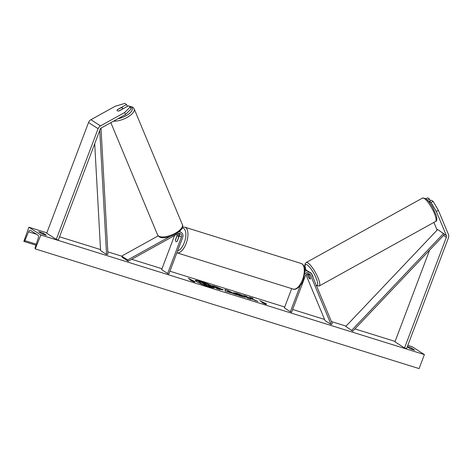 <?xml version="1.0" encoding="UTF-8"?>
<svg xmlns="http://www.w3.org/2000/svg" width="472" height="472" viewBox="0 0 472 472"><rect width="100%" height="100%" fill="white"/><g stroke="black" fill="none" stroke-linecap="round" stroke-linejoin="round"><path stroke-width="0.71" d="M174.528 235.552L161.648 269.636L167.619 273.518L168.899 273.913L182.658 237.499A4.519 3.982 123 0 0 181.283 232.507A4.519 3.982 123 0 0 178.746 231.97M167.619 273.518L181.378 237.097A3.015 2.655 123 0 0 180.463 233.776A3.015 2.655 123 0 0 177.761 233.758L128.207 261.228L127.676 259.954L121.705 256.078L158.167 235.864M177.619 233.835A3.015 2.655 -57 0 1 177.437 234.537L175.425 239.859A3.015 1.381 -72.7 0 0 176.121 241.676A3.015 1.381 -72.7 0 0 177.336 241.103L179.348 235.782A3.015 2.655 123 0 0 179.272 233.392M169.955 236.519L127.676 259.954M128.207 261.228L122.23 257.346L121.705 256.078M178.298 236.041L178.717 234.938A4.519 3.982 -57 0 0 179.03 233.392M122.525 108.944L118.873 110.967A3.015 1.221 157.4 0 1 117.31 110.831A3.015 1.221 -22.6 0 0 119.286 110.885L128.49 105.781L130.243 106.92L131.092 108.955L125.487 114.554L101.338 127.941A2.413 2.124 123 0 0 100.141 129.34L58.31 240.036L56.262 239.398L46.71 233.192L88.535 122.496A4.82 4.248 123 0 1 90.931 119.699L115.085 106.312L124.826 103.403L126.579 104.542L117.375 109.646A3.015 1.221 -22.6 0 0 117.08 110.572A3.015 1.221 -22.6 0 0 117.31 110.831A3.015 1.221 157.4 0 1 117.08 110.572A3.015 1.221 157.4 0 1 117.203 109.882L120.856 107.858A3.015 1.221 157.4 0 1 122.419 107.994A3.015 1.221 157.4 0 1 122.649 108.253A3.015 1.221 157.4 0 1 122.525 108.944L122.572 109.061M125.487 114.554L124.643 112.519L100.489 125.906A4.82 4.248 123 0 0 98.093 128.703L56.262 239.398M127.357 106.412L126.579 104.542M124.643 112.519L130.243 106.92M433.143 201.373L431.39 200.234L429.343 201.367L431.095 202.506L436.346 211.485L446.353 235.522A2.413 2.124 -57 0 1 446.353 237.298L404.528 347.994L406.569 348.631L448.4 237.935A4.82 4.248 -57 0 0 448.4 234.389L438.388 210.353L433.143 201.373L431.095 202.506M436.346 211.485L438.388 210.353M433.921 222.412L436.801 229.315A2.413 2.124 -57 0 1 436.966 230.253M429.603 250.136L394.97 341.787L404.528 347.994M430.157 203.326L429.343 201.367M427.514 200.081L429.479 198.989L427.726 197.851L426.063 198.771M429.479 198.989L430.257 200.86M308.399 273.654A3.015 2.655 -57 0 1 308.476 273.831L310.44 278.551A3.015 0.737 61 0 1 310.31 279.04A3.015 0.737 61 0 1 309.909 278.946A3.015 0.737 61 0 1 308.529 277.306L308.599 277.27M304.8 274.12A4.519 3.982 -57 0 1 310.411 272.775A4.519 3.982 -57 0 1 311.786 274.438L332.323 323.768L331.049 324.476L325.072 320.6L305.992 274.763M305.006 271.123A4.519 3.982 -57 0 1 308.381 271.453L310.411 272.775M291.678 288.604L284.38 307.909L290.357 311.786L291.631 312.187L305.396 275.766A3.015 2.655 -57 0 1 309.591 274.037A3.015 2.655 -57 0 1 310.505 275.147L331.049 324.476M308.529 277.306L307.113 273.907M290.357 311.786L300.28 285.525M307.325 270.993A4.519 3.982 123 0 0 306.47 270.214A4.519 3.982 123 0 0 304.936 269.665M178.611 237.345L177.1 241.345A3.015 1.381 107.3 0 1 176.121 241.676A3.015 1.381 107.3 0 1 175.425 240.26L176.935 236.26A3.015 1.381 107.3 0 1 177.915 235.923A3.015 1.381 107.3 0 1 178.611 237.345L178.74 237.387M200.771 281.483A10.166 1.156 20.7 0 0 195.29 280.51A10.166 1.156 20.7 0 0 208.83 286.722A10.166 1.156 20.7 0 0 214.312 287.696A10.166 1.156 20.7 0 0 200.771 281.483M214.176 287.808A10.166 1.156 20.7 0 0 200.665 281.766A10.166 1.156 20.7 0 0 195.32 280.681M407.324 346.643A3.77 0.425 -159.3 0 1 411.49 348.029L414.593 350.047A3.77 0.425 -159.3 0 1 412.752 349.622A3.77 0.425 -159.3 0 1 409.991 348.607L407.253 346.832M44.545 234.808A3.77 0.425 20.7 0 0 46.392 235.233L43.282 233.215A3.77 0.425 20.7 0 0 38.68 231.781L41.79 233.793A3.77 0.425 20.7 0 0 44.545 234.808M245.446 297.236L241.994 296.528C238.667 295.448 236.083 294.369 234.248 293.277L233.669 292.693L237.145 293.336L242.478 295.336L238.325 294.109C236.867 293.684 236.472 293.702 237.145 294.168L245.446 297.236M237.038 294.451L236.826 293.849L237.038 294.451L240.767 296.05L242.602 296.115M213.373 286.268L222.666 289.737L222.772 289.46C223.716 290.138 222.825 290.05 220.094 289.206L218.695 288.77L220.058 289.655L217.226 288.77L212.447 285.666L216.831 287.035L223.185 289.855M251.198 298.446L253.016 298.316L249.658 297.272L248.071 297.431L246.136 296.174L243.298 295.289L248.077 298.392L250.915 299.277L249.676 298.475L250.178 298.446L257.924 301.46L251.198 298.446L255.529 300.717M40.84 234.991L28.892 227.233L23.848 241.404A1.357 0.619 -72.7 0 0 23.924 241.44A1.357 0.619 -72.7 0 0 24.821 240.608L28.58 231.817A2.561 1.174 107.3 0 1 30.273 230.247A2.561 1.174 107.3 0 1 30.409 230.312L38.055 235.274A2.561 1.174 107.3 0 1 38.244 238.094L35.194 247.346A1.357 0.619 -72.7 0 0 35.294 248.838L40.84 234.991L424.387 354.59L412.439 346.832L407.796 345.386M395.105 341.427L354.914 328.896M346.047 326.128L331.409 321.562M324.588 319.438L292.658 309.479M284.722 307.007L169.92 271.211M161.984 268.733L131.7 259.293M121.752 256.19L107.805 251.841M100.524 249.57L59.537 236.791M46.846 232.832L28.892 227.233M191.868 280.675L190.334 280.197L194.493 282.12L194.936 281.631L188.281 278.344L191.791 280.87M266.532 303.956L266.09 304.446L261.925 302.522L263.464 303L259.877 300.67L266.532 303.956M232.106 293.124L225.345 291.301L224.89 289.542L227.604 290.392L236.714 294.847L232.106 293.124M424.387 354.59L419.095 368.597L35.547 248.998M42.899 234.242L43.282 233.215M411.1 349.056L411.49 348.029M202.848 284.581L198.181 281.2L206.883 284.091L208.919 285.106L209.161 285.796M202.866 284.587L198.181 281.2M202.907 284.604L205.703 285.477L205.81 285.194L202.966 284.309M205.603 284.645L209.12 286.227L209.013 286.51L204.358 284.256L205.81 285.194M209.12 286.227L212.294 287.531L209.013 286.51M208.919 285.106C209.586 285.56 209.373 285.66 208.282 285.407L212.394 287.253M189.207 278.946L189.815 278.822M194.718 281.878L193.296 281.43L189.709 279.105M264.998 303.478L260.804 301.272M264.892 303.756L266.308 304.198M249.877 298.953L249.676 298.475M252.195 298.375L249.552 297.549L247.965 297.708L244.225 295.891M219.987 288.604L216.394 287.271L217.657 288.091L219.987 288.604M217.657 288.091L217.551 288.374L216.288 287.554L216.394 287.271M217.551 288.374L219.893 288.893M220.04 289.035L219.999 288.616M219.026 289.33L218.695 288.77M233.746 292.888L241.434 295.212M242.496 296.392L244.555 297.207M227.988 291.495L230.265 292.203L227.787 290.976L227.882 291.773L230.159 292.487L230.265 292.203M227.882 291.773L227.787 290.976M224.979 289.885L227.604 290.392M227.498 290.669L234.844 294.262M206.146 284.268L202.169 282.834L206.282 284.398M205.432 284.238L203.096 283.436M309.844 272.403L309.945 272.35A3.015 0.737 61 0 1 310.346 272.438A3.015 0.737 61 0 1 312.116 274.751A3.015 0.737 61 0 1 313.001 277.353M307.555 273.748A3.015 0.737 61 0 1 307.791 273.854A3.015 0.737 61 0 1 308.93 275.129L310.44 278.763A3.015 0.737 61 0 1 310.31 279.04A3.015 0.737 61 0 1 309.909 278.946A3.015 0.737 61 0 1 308.771 277.678L307.26 274.043A3.015 0.737 61 0 1 307.325 273.825M94.713 143.695L100.577 250.597L106.554 254.473L99.745 130.384M101.014 128.154L107.935 254.225L106.554 254.473M446.353 235.522L444.565 234.36L352.696 331.226L345.805 326.382L352.696 331.226M444.565 234.36L437.668 229.516L345.805 326.382M443.639 233.392L351.776 330.258M181.378 237.097L179.348 235.782M177.437 234.537L176.941 234.212M98.093 128.703L88.535 122.496M100.489 125.906L90.931 119.699M446.353 237.298L443.521 235.457M437.45 229.74L436.801 229.315M310.505 275.147L308.476 273.831M177.56 250.98A11.906 5.463 -72.7 0 0 184.292 242.661A11.906 5.463 -72.7 0 0 182.103 228.123M182.469 227.156L184.847 227.191A13.411 6.154 107.3 0 1 186.169 243.452A13.411 6.154 107.3 0 1 176.876 252.803L293.2 289.082A13.411 6.154 -72.7 0 0 302.511 279.725A13.411 6.154 -72.7 0 0 301.189 263.47C305.596 266.066 304.351 267.772 305.006 271.223L303.325 279.872C301.118 286.947 294.929 290.551 293.2 289.082M117.894 118.761A11.906 4.82 -22.6 0 0 129.623 113.274A11.906 4.82 -22.6 0 0 131.34 107.126A11.906 4.82 -22.6 0 0 129.564 106.483M129.009 106.123L132.691 107.132L134.154 108.837A13.411 5.428 157.4 0 1 127.936 116.962A13.411 5.428 157.4 0 1 113.569 121.162M158.604 236.083A13.411 5.428 -22.6 0 0 173.714 234.047A13.411 5.428 -22.6 0 0 182.363 224.625C185.992 230.82 164.834 241.216 159.058 236.637L157.595 234.932A13.411 5.428 -22.6 0 0 158.604 236.083M23.924 241.44L35.907 245.174L24.001 241.452M36.556 234.307L28.58 231.817M36.244 244.166L24.821 240.608M435.514 221.527C437.001 221.179 437.208 219.026 436.134 215.061L432.889 207.698C430.399 203.237 427.986 200.163 425.644 198.482L422.505 198.063A13.411 3.274 61 0 1 424.293 198.476A13.411 3.274 61 0 1 433.196 210.754A13.411 3.274 61 0 1 435.514 221.527L319.19 286.008A13.411 3.274 -119 0 0 316.871 275.229A13.411 3.274 -119 0 0 307.968 262.951A13.411 3.274 -119 0 0 306.18 262.544L305.178 263.671L304.871 265.364L305.809 269.783M305.903 269.842A11.906 2.909 61 0 1 307.219 264.934A11.906 2.909 61 0 1 315.738 277.152A11.906 2.909 61 0 1 316.358 285.418M181.283 232.507L179.496 231.345M306.47 270.214L304.882 269.182M184.847 227.191L301.189 263.47M177.915 235.923L179.148 236.307M134.154 108.837L182.363 224.625M122.649 108.253L122.909 108.879M110.855 122.667L157.595 234.932M127.894 106.111L127.245 106.147M422.505 198.063L306.18 262.544M316.051 285.589L319.19 286.008"/></g></svg>
